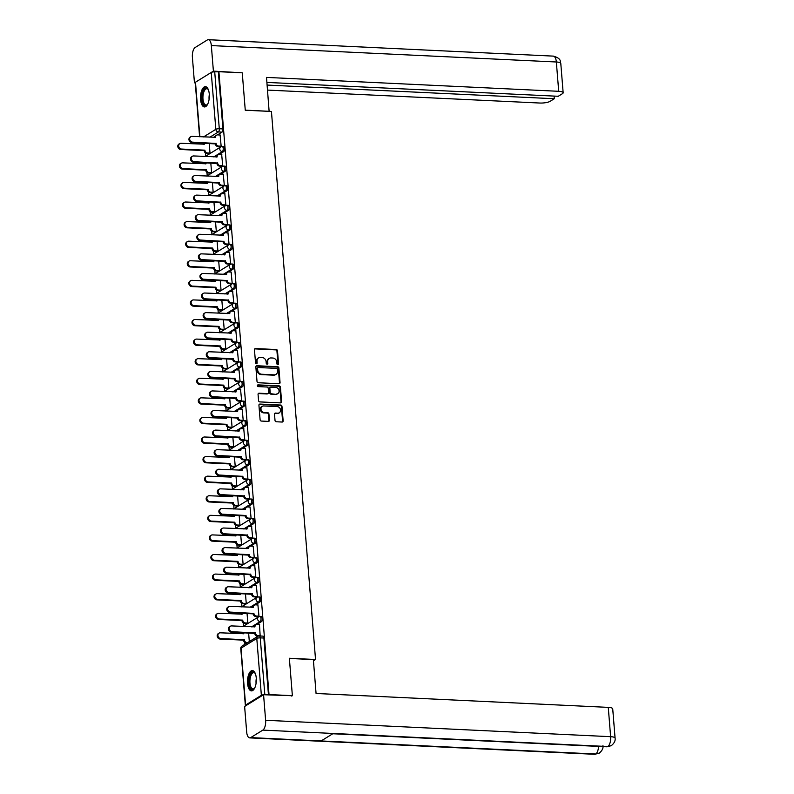 <?xml version="1.0" encoding="UTF-8"?>
<svg xmlns="http://www.w3.org/2000/svg" width="794" height="794" viewBox="0 0 794 794"><rect width="100%" height="100%" fill="white"/><g stroke="black" fill="none" stroke-linecap="round" stroke-linejoin="round"><path stroke-width="1.19" d="M277.821 364.734A0.893 0.774 58.2 0 0 278.555 363.91L277.503 350.819A1.28 1.102 58.2 0 0 276.252 349.539L255.519 348.546A1.28 1.102 58.2 0 0 254.467 349.727L255.519 362.818A0.893 0.774 58.2 0 0 257.137 362.898L256.998 361.201A4.089 3.533 58.2 0 1 258.526 357.896A4.089 3.533 58.2 0 1 260.363 357.429L262.089 357.518A4.089 3.533 58.2 0 1 266.099 361.637L266.238 363.324A0.893 0.774 58.2 0 0 267.846 363.404L267.707 361.707A4.089 3.533 58.2 0 1 269.245 358.402A4.089 3.533 58.2 0 1 271.082 357.945L272.808 358.025A4.089 3.533 58.2 0 1 276.808 362.143L276.947 363.841A0.893 0.774 58.2 0 0 277.821 364.734M277.9 364.734A0.893 0.774 58.2 0 0 277.999 364.257L276.947 351.166A1.28 1.102 58.2 0 0 275.697 349.876L254.963 348.894A1.28 1.102 58.2 0 0 254.695 348.913M256.472 363.721A0.893 0.774 58.2 0 0 256.581 363.235L256.998 361.201M267.191 364.228A0.893 0.774 58.2 0 0 267.29 363.751L267.707 361.707M209.279 94.109A10.163 4.397 -87.3 0 0 205.418 86.645A10.163 4.397 -87.3 0 0 200.584 99.488A10.163 4.397 -87.3 0 0 204.445 106.952A10.163 4.397 -87.3 0 0 209.279 94.109M256.264 678.046A10.163 4.397 -87.3 0 0 252.393 670.583A10.163 4.397 -87.3 0 0 247.569 683.426A10.163 4.397 -87.3 0 0 251.43 690.889A10.163 4.397 -87.3 0 0 256.264 678.046M275.022 420.483A1.28 1.102 58.2 0 0 276.272 421.763L282.088 422.041A1.28 1.102 58.2 0 0 283.14 420.87L281.969 406.329A1.28 1.102 58.2 0 0 280.719 405.039L259.985 404.057A1.28 1.102 58.2 0 0 258.933 405.228L260.104 419.768A1.28 1.102 58.2 0 0 261.355 421.058L268.382 421.396A1.28 1.102 58.2 0 0 269.434 420.215L268.938 413.992A1.28 1.102 58.2 0 0 267.687 412.701L264.194 412.543A3.424 2.958 58.2 0 1 263.668 405.952L277.314 406.597A3.424 2.958 58.2 0 1 277.85 413.188L275.578 413.079A1.28 1.102 58.2 0 0 274.516 414.26L275.022 420.483M218.906 71.708L242.259 72.82L245.267 110.227L271.439 111.468L315.536 659.506L289.363 658.266L292.371 695.673L269.017 694.561L218.906 71.708L214.717 71.877L219.293 128.747A2.61 1.131 92.7 0 1 218.38 131.943L209.864 137.213M279.002 383.73A1.28 1.102 58.2 0 0 280.054 382.549L278.893 368.009A1.28 1.102 58.2 0 0 277.642 366.719L256.909 365.736A1.28 1.102 58.2 0 0 255.847 366.917L257.018 381.457A1.28 1.102 58.2 0 0 258.268 382.738L279.002 383.73M280.431 387.164L281.602 401.704A1.28 1.102 58.2 0 1 280.55 402.886L259.817 401.903A1.28 1.102 58.2 0 1 258.566 400.613L258.06 394.39A1.28 1.102 58.2 0 1 259.112 393.209L267.518 393.616A1.28 1.102 58.2 0 0 268.58 392.435L268.243 388.306A1.28 1.102 58.2 0 0 266.992 387.025L258.239 386.609A0.893 0.774 58.2 0 1 258.1 384.882L279.18 385.884A1.28 1.102 58.2 0 1 280.431 387.164L279.875 387.512L281.046 402.052L281.602 401.704M205.378 152.895L205.646 156.249M206.946 172.477L207.224 175.831M208.524 192.059L208.792 195.413M210.102 211.641L210.37 214.995M211.68 231.223L211.948 234.577M213.249 250.805L213.526 254.159M214.827 270.387L215.095 273.741M216.405 289.969L216.673 293.323M217.983 309.551L218.251 312.905M219.551 329.133L219.819 332.488M221.129 348.715L221.397 352.07M222.707 368.297L222.975 371.652M224.285 387.879L224.553 391.234M225.853 407.461L226.121 410.806M227.431 427.043L227.699 430.388M229.009 446.625L229.277 449.97M230.588 466.207L230.856 469.552M232.156 485.789L232.424 489.134M233.734 505.371L234.002 508.716M235.312 524.953L235.58 528.298M236.88 544.535L237.158 547.88M238.458 564.117L238.726 567.462M240.036 583.699L240.304 587.044M241.614 603.281L241.882 606.626M243.182 622.863L243.46 626.208M244.76 642.445L244.909 644.301M263.509 694.77A2.61 0.665 175.4 0 0 261.365 695.306L245.594 705.072A2.61 0.665 175.4 0 0 245.346 705.39A2.61 0.665 175.4 0 0 245.803 705.727M292.371 695.673L291.726 696.07M269.017 694.561L264.829 694.73A2.61 0.665 175.4 0 0 263.816 694.74M218.35 72.055L222.925 128.916A2.61 1.131 92.7 0 1 222.012 132.112L217.516 134.901M215.154 136.36L213.497 137.392M199.592 136.727L195.235 82.546A2.61 0.665 -4.6 0 1 195.483 82.219L211.254 72.462A2.61 0.665 -4.6 0 1 214.717 71.877M209.169 153.54L210.013 153.123L209.229 143.416M220.315 146.632L221.159 146.215L220.097 135.01M221.893 166.214L222.737 165.797L221.675 154.592M210.747 173.122L211.591 172.705L210.807 162.998M223.461 185.796L224.315 185.379L223.253 174.174M212.326 192.704L213.169 192.287L212.385 182.58M225.039 205.378L225.883 204.961L224.831 193.756M213.894 212.286L214.737 211.869L213.963 202.162M226.618 224.96L227.461 224.543L226.399 213.338M215.472 231.868L216.315 231.451L215.531 221.744M228.196 244.542L229.039 244.125L227.977 232.92M217.05 251.45L217.893 251.023L217.109 241.326M229.764 264.124L230.607 263.707L229.555 252.502M218.628 271.032L219.472 270.605L218.687 260.908M231.342 283.706L232.185 283.289L231.133 272.084M220.196 290.604L221.04 290.187L220.266 280.49M232.92 303.288L233.764 302.871L232.702 291.666M221.774 310.186L222.618 309.769L221.834 300.072M234.498 322.87L235.342 322.453L234.28 311.248M223.352 329.768L224.196 329.351L223.412 319.654M236.066 342.452L236.91 342.035L235.858 330.83M224.92 349.35L225.774 348.933L224.99 339.237M237.644 362.034L238.488 361.617L237.436 350.412M226.498 368.932L227.342 368.515L226.568 358.819M239.222 381.616L240.066 381.199L239.004 369.994M228.077 388.514L228.92 388.097L228.136 378.401M240.8 401.198L241.644 400.781L240.582 389.576M229.655 408.096L230.498 407.679L229.714 397.983M242.369 420.78L243.212 420.363L242.16 409.158M231.223 427.678L232.066 427.261L231.292 417.565M243.947 440.362L244.79 439.945L243.738 428.74M232.801 447.26L233.644 446.843L232.87 437.147M245.525 459.944L246.368 459.528L245.306 448.322M234.379 466.842L235.223 466.425L234.438 456.729M247.103 479.526L247.946 479.11L246.884 467.904M235.957 486.424L236.801 486.007L236.017 476.311M248.671 499.108L249.515 498.692L248.462 487.486M237.525 506.006L238.369 505.589L237.595 495.893M250.249 518.69L251.093 518.274L250.031 507.068M239.103 525.588L239.947 525.171L239.173 515.475M251.827 538.272L252.671 537.856L251.609 526.65M240.681 545.17L241.525 544.753L240.741 535.057M253.405 557.854L254.249 557.438L253.187 546.232M242.259 564.752L243.103 564.336L242.319 554.639M254.973 577.437L255.817 577.02L254.765 565.814M243.827 584.334L244.671 583.918L243.897 574.221M256.551 597.019L257.395 596.602L256.333 585.396M245.406 603.916L246.249 603.5L245.475 593.803M258.129 616.601L258.973 616.184L257.911 604.978M246.984 623.498L247.827 623.082L247.043 613.385M260.164 635.994L259.489 624.56M259.707 616.581A2.61 1.131 92.7 0 1 260.035 616.481L261.325 616.551A2.61 1.131 -87.3 0 1 262.328 618.824A2.61 1.131 -87.3 0 1 261.405 621.662L256.899 624.441M254.546 625.91L252.889 626.932M258.129 596.999A2.61 1.131 92.7 0 1 258.457 596.899L259.747 596.969A2.61 1.131 -87.3 0 1 260.76 599.242A2.61 1.131 -87.3 0 1 259.827 602.08L255.331 604.859M252.968 606.328L251.311 607.35M256.551 577.417A2.61 1.131 92.7 0 1 256.879 577.317L258.169 577.387A2.61 1.131 -87.3 0 1 259.181 579.66A2.61 1.131 -87.3 0 1 258.248 582.498L253.752 585.277M251.39 586.746L249.733 587.768M254.983 557.835A2.61 1.131 92.7 0 1 255.301 557.735L256.601 557.805A2.61 1.131 -87.3 0 1 257.603 560.078A2.61 1.131 -87.3 0 1 256.67 562.916L252.174 565.695M249.812 567.164L248.165 568.186M253.405 538.253A2.61 1.131 92.7 0 1 253.733 538.153L255.023 538.223A2.61 1.131 -87.3 0 1 256.025 540.496A2.61 1.131 -87.3 0 1 255.102 543.334L250.596 546.123M248.244 547.582L246.587 548.604M251.827 518.671A2.61 1.131 92.7 0 1 252.155 518.571L253.445 518.641A2.61 1.131 -87.3 0 1 254.457 520.924A2.61 1.131 -87.3 0 1 253.524 523.752L249.028 526.541M246.666 528L245.009 529.022M250.249 499.089A2.61 1.131 92.7 0 1 250.576 498.989L251.867 499.059A2.61 1.131 -87.3 0 1 252.879 501.342A2.61 1.131 -87.3 0 1 251.946 504.17L247.45 506.959M245.088 508.418L243.43 509.44M248.681 479.507A2.61 1.131 92.7 0 1 249.008 479.417L250.299 479.477A2.61 1.131 -87.3 0 1 251.301 481.76A2.61 1.131 -87.3 0 1 250.368 484.588L245.872 487.377M243.51 488.836L241.862 489.858M247.103 459.925A2.61 1.131 92.7 0 1 247.43 459.835L248.721 459.895A2.61 1.131 -87.3 0 1 249.723 462.177A2.61 1.131 -87.3 0 1 248.8 465.006L244.294 467.795M241.942 469.254L240.284 470.276M245.525 440.342A2.61 1.131 92.7 0 1 245.852 440.253L247.142 440.313A2.61 1.131 -87.3 0 1 248.155 442.595A2.61 1.131 -87.3 0 1 247.222 445.424L242.726 448.213M240.364 449.672L238.706 450.694M243.947 420.76A2.61 1.131 92.7 0 1 244.274 420.671L245.564 420.731A2.61 1.131 -87.3 0 1 246.577 423.013A2.61 1.131 -87.3 0 1 245.644 425.842L241.148 428.631M238.786 430.09L237.128 431.112M242.378 401.178A2.61 1.131 92.7 0 1 242.706 401.089L243.996 401.149A2.61 1.131 -87.3 0 1 244.999 403.431A2.61 1.131 -87.3 0 1 244.066 406.26L239.57 409.049M237.208 410.508L235.56 411.53M240.8 381.596A2.61 1.131 92.7 0 1 241.128 381.507L242.418 381.567A2.61 1.131 -87.3 0 1 243.421 383.849A2.61 1.131 -87.3 0 1 242.498 386.678L237.992 389.467M235.639 390.926L233.982 391.948M239.222 362.014A2.61 1.131 92.7 0 1 239.55 361.925L240.84 361.985A2.61 1.131 -87.3 0 1 241.852 364.267A2.61 1.131 -87.3 0 1 240.919 367.096L236.423 369.885M234.061 371.344L232.404 372.366M237.654 342.432A2.61 1.131 92.7 0 1 237.972 342.343L239.262 342.403A2.61 1.131 -87.3 0 1 240.274 344.685A2.61 1.131 -87.3 0 1 239.341 347.514L234.845 350.303M232.483 351.762L230.826 352.784M236.076 322.85A2.61 1.131 92.7 0 1 236.404 322.761L237.694 322.821A2.61 1.131 -87.3 0 1 238.696 325.103A2.61 1.131 -87.3 0 1 237.773 327.932L233.267 330.721M230.905 332.18L229.258 333.202M234.498 303.268A2.61 1.131 92.7 0 1 234.826 303.179L236.116 303.239A2.61 1.131 -87.3 0 1 237.118 305.521A2.61 1.131 -87.3 0 1 236.195 308.35L231.699 311.139M229.337 312.598L227.68 313.62M232.92 283.686A2.61 1.131 92.7 0 1 233.247 283.597L234.538 283.657A2.61 1.131 -87.3 0 1 235.55 285.939A2.61 1.131 -87.3 0 1 234.617 288.768L230.121 291.557M227.759 293.016L226.101 294.038M231.352 264.104A2.61 1.131 92.7 0 1 231.669 264.015L232.96 264.074A2.61 1.131 -87.3 0 1 233.972 266.357A2.61 1.131 -87.3 0 1 233.039 269.186L228.543 271.975M226.181 273.434L224.523 274.456M229.774 244.522A2.61 1.131 92.7 0 1 230.101 244.433L231.391 244.492A2.61 1.131 -87.3 0 1 232.394 246.775A2.61 1.131 -87.3 0 1 231.471 249.604L226.965 252.393M224.603 253.852L222.955 254.874M228.196 224.94A2.61 1.131 92.7 0 1 228.523 224.851L229.813 224.91A2.61 1.131 -87.3 0 1 230.826 227.193A2.61 1.131 -87.3 0 1 229.893 230.022L225.397 232.811M223.035 234.27L221.377 235.292M226.618 205.358A2.61 1.131 92.7 0 1 226.945 205.269L228.235 205.328A2.61 1.131 -87.3 0 1 229.248 207.611A2.61 1.131 -87.3 0 1 228.315 210.44L223.819 213.229M221.457 214.688L219.799 215.72M225.049 185.776A2.61 1.131 92.7 0 1 225.367 185.687L226.657 185.746A2.61 1.131 -87.3 0 1 227.67 188.029A2.61 1.131 -87.3 0 1 226.737 190.858L222.241 193.647M219.878 195.106L218.221 196.138M223.471 166.194A2.61 1.131 92.7 0 1 223.799 166.105L225.089 166.164A2.61 1.131 -87.3 0 1 226.092 168.447A2.61 1.131 -87.3 0 1 225.168 171.276L220.663 174.065M218.3 175.524L216.653 176.556M221.893 146.612A2.61 1.131 92.7 0 1 222.221 146.523L223.511 146.582A2.61 1.131 -87.3 0 1 224.523 148.865A2.61 1.131 -87.3 0 1 223.59 151.694L219.094 154.483M216.732 155.942L215.075 156.974M315.536 659.506L313.441 660.797M268.461 694.899L263.886 638.039A2.61 1.131 -87.3 0 0 262.903 636.123L259.261 635.954A2.61 1.131 92.7 0 1 260.253 637.87L264.829 694.73M249.316 641.572L248.621 632.967M268.968 358.59A4.089 3.533 58.2 0 0 268.68 358.749A4.089 3.533 58.2 0 0 267.151 362.054M258.258 358.084A4.089 3.533 58.2 0 0 257.971 358.243A4.089 3.533 58.2 0 0 256.442 361.548M279.27 383.701A1.28 1.102 58.2 0 0 279.498 382.897L278.327 368.356A1.28 1.102 58.2 0 0 277.076 367.066L256.343 366.084A1.28 1.102 58.2 0 0 256.085 366.103M277.384 369.289A0.893 0.774 58.2 0 0 276.511 368.386L258.308 367.523A0.893 0.774 58.2 0 0 257.574 368.347L257.713 370.133A4.089 3.533 58.2 0 0 261.722 374.252L274.158 374.847A4.089 3.533 58.2 0 0 275.994 374.381A4.089 3.533 58.2 0 0 277.533 371.076L277.384 369.289M257.673 367.87A0.893 0.774 58.2 0 0 257.018 368.694L257.574 368.347M275.707 374.54A4.089 3.533 58.2 0 1 275.439 374.728A4.089 3.533 58.2 0 1 273.602 375.185L261.166 374.599A4.089 3.533 58.2 0 1 257.157 370.48L257.018 368.694M280.808 402.866A1.28 1.102 58.2 0 0 281.046 402.052M267.786 393.596A1.28 1.102 58.2 0 1 266.963 393.953L258.556 393.556A1.28 1.102 58.2 0 0 258.288 393.576M279.875 387.512A1.28 1.102 58.2 0 0 278.625 386.231L257.544 385.229A0.893 0.774 58.2 0 0 257.464 385.229M276.252 394.032A3.424 2.958 58.2 0 0 275.717 387.432L270.913 387.204A1.28 1.102 58.2 0 0 269.861 388.385L270.188 392.514A1.28 1.102 58.2 0 0 271.439 393.794L275.687 394.37A3.424 2.958 58.2 0 0 277.493 393.794M270.089 387.571A1.28 1.102 58.2 0 0 269.295 388.732L269.861 388.385M275.687 394.37L270.883 394.142A1.28 1.102 58.2 0 1 269.632 392.861L269.295 388.732M279.091 412.959A3.424 2.958 58.2 0 1 277.295 413.535L275.012 413.426A1.28 1.102 58.2 0 0 274.754 413.446M261.861 406.528A3.424 2.958 58.2 0 0 263.638 412.89L264.194 412.543M268.65 421.376A1.28 1.102 58.2 0 0 268.878 420.562L268.372 414.339A1.28 1.102 58.2 0 0 267.121 413.049L263.638 412.89M282.356 422.021A1.28 1.102 58.2 0 0 282.585 421.217L281.413 406.677A1.28 1.102 58.2 0 0 280.163 405.387L259.43 404.404A1.28 1.102 58.2 0 0 259.162 404.424M209.328 153.54L206.768 153.421A2.61 2.253 -121.8 0 1 204.217 150.8L204.941 150.354A2.61 2.253 58.2 0 0 207.492 152.974L210.013 153.093M204.564 143.198A2.61 2.253 58.2 0 0 204.445 144.2L180.992 143.277A2.997 2.59 58.2 0 0 181.459 149.044L204.921 150.165M204.197 150.612L180.734 149.5A2.997 2.59 -121.8 0 1 178.918 144.061L179.643 143.615M203.711 144.349A2.61 2.253 -121.8 0 1 204.068 143.178M220.256 135.02L217.735 134.901A2.61 2.253 58.2 0 0 215.591 137.302L192.138 136.37A2.997 2.59 58.2 0 0 192.605 142.146L216.087 143.446A2.61 2.253 58.2 0 0 218.638 146.076L217.913 146.523A2.61 2.253 -121.8 0 1 215.363 143.903L191.88 142.592A2.997 2.59 -121.8 0 1 190.064 137.163L190.788 136.707M220.474 146.642L217.913 146.523M214.856 137.451A2.61 2.253 -121.8 0 1 215.839 135.645L216.564 135.198M221.159 146.195L218.638 146.076M216.067 143.257L215.343 143.714M210.906 173.122L208.336 173.003A2.61 2.253 -121.8 0 1 205.795 170.382L206.519 169.936A2.61 2.253 58.2 0 0 209.06 172.556L211.591 172.675M206.142 162.78A2.61 2.253 58.2 0 0 206.023 163.782L182.57 162.859A2.997 2.59 58.2 0 0 183.027 168.626L206.5 169.747M205.775 170.194L182.302 169.072A2.997 2.59 -121.8 0 1 180.496 163.643L181.221 163.197M205.289 163.931A2.61 2.253 -121.8 0 1 205.636 162.76M212.474 192.704L209.914 192.585A2.61 2.253 -121.8 0 1 207.363 189.965L208.088 189.518A2.61 2.253 58.2 0 0 210.638 192.138L213.159 192.257M207.71 182.362A2.61 2.253 58.2 0 0 207.591 183.364L184.139 182.431A2.997 2.59 58.2 0 0 184.605 188.208L208.078 189.329M207.353 189.776L183.88 188.654A2.997 2.59 -121.8 0 1 182.074 183.225L182.799 182.779M206.867 183.513A2.61 2.253 -121.8 0 1 207.214 182.342M269.126 111.359L266.506 77.405L558.708 91.3L556.346 61.992L211.343 45.586L213.397 71.123L242.17 72.82M245.267 110.158L269.235 111.299M267.528 90.089L539.761 103.031A7.821 2.005 175.4 0 0 550.143 101.304L554.291 98.734L267.121 85.067M211.343 45.586A8.009 3.464 -87.3 0 0 208.296 39.7A8.009 3.464 -87.3 0 0 207.294 39.988L195.205 47.471A8.009 3.464 -87.3 0 0 192.396 57.317L194.451 82.854L213.397 71.123M266.913 82.417L558.251 96.282L562.4 93.712A7.821 2.005 175.4 0 0 563.154 92.749A7.821 2.005 175.4 0 0 558.708 91.3M554.083 96.084L554.291 98.734M194.451 82.854L195.255 82.894M289.383 658.444L313.352 659.586L316.072 693.48L608.273 707.375A7.821 2.005 -4.6 0 1 612.72 708.824L615.082 738.132A7.821 2.005 -4.6 0 0 610.626 736.683L608.273 707.375M250.725 737.606L321.133 740.951L333.232 733.467L262.824 730.113L250.725 737.606A8.009 3.464 -87.3 0 1 249.723 737.884A8.009 3.464 -87.3 0 1 246.676 732.008L244.621 706.462L263.568 694.73L292.291 695.723M262.824 730.113A8.009 3.464 -87.3 0 0 265.623 720.277L263.568 694.73M332.755 733.755L606.854 746.797A8.009 3.464 -87.3 0 0 607.827 746.529L611.33 745.645C614.278 743.214 615.529 740.713 615.082 738.132M249.723 737.884L594.726 754.3A8.009 3.464 -87.3 0 0 595.728 754.012L599.301 753.089C602.18 750.667 603.4 748.176 602.964 745.635M207.631 104.252A8.794 3.801 92.7 0 1 207.323 104.639A8.794 3.801 92.7 0 1 206.549 105.314A8.794 3.801 92.7 0 1 202.113 99.171A8.794 3.801 92.7 0 1 205.189 88.372A8.794 3.801 92.7 0 1 208.058 89.216A8.794 3.801 92.7 0 1 208.326 89.633M208.276 89.543A8.148 3.523 -87.3 0 0 206.847 88.739A8.148 3.523 -87.3 0 0 205.825 89.027A8.148 3.523 -87.3 0 0 202.917 97.87A8.148 3.523 -87.3 0 0 206.073 105.007A8.148 3.523 -87.3 0 0 207.085 104.719A8.148 3.523 -87.3 0 0 207.571 104.342M206.013 86.764A10.094 4.367 -87.3 0 0 205.09 87.112A10.094 4.367 -87.3 0 0 201.478 97.702A10.094 4.367 -87.3 0 0 205.05 106.882M254.616 688.19A8.794 3.801 92.7 0 1 254.308 688.577A8.794 3.801 92.7 0 1 253.534 689.252A8.794 3.801 92.7 0 1 249.088 683.108A8.794 3.801 92.7 0 1 252.174 672.31A8.794 3.801 92.7 0 1 255.043 673.153A8.794 3.801 92.7 0 1 255.311 673.57M255.251 673.481A8.148 3.523 -87.3 0 0 253.832 672.677A8.148 3.523 -87.3 0 0 252.81 672.965A8.148 3.523 -87.3 0 0 249.902 681.808A8.148 3.523 -87.3 0 0 253.058 688.944A8.148 3.523 -87.3 0 0 254.07 688.656A8.148 3.523 -87.3 0 0 254.546 688.279M252.998 670.712A10.094 4.367 -87.3 0 0 252.075 671.049A10.094 4.367 -87.3 0 0 248.462 681.639A10.094 4.367 -87.3 0 0 252.035 690.82M221.834 154.602L219.313 154.483A2.61 2.253 58.2 0 0 217.169 156.884L193.706 155.952A2.997 2.59 58.2 0 0 194.173 161.728L217.665 163.028A2.61 2.253 58.2 0 0 220.206 165.658L219.481 166.105A2.61 2.253 -121.8 0 1 216.941 163.485L193.448 162.175A2.997 2.59 -121.8 0 1 191.642 156.746L192.366 156.289M222.052 166.224L219.481 166.105M216.434 157.033A2.61 2.253 -121.8 0 1 217.417 155.227L218.142 154.78M222.737 165.777L220.206 165.658M217.645 162.839L216.921 163.296M223.412 174.184L220.891 174.065A2.61 2.253 58.2 0 0 218.737 176.467L195.284 175.534A2.997 2.59 58.2 0 0 195.751 181.31L219.233 182.61A2.61 2.253 58.2 0 0 221.784 185.24L221.06 185.687A2.61 2.253 -121.8 0 1 218.509 183.067L195.026 181.757A2.997 2.59 -121.8 0 1 193.22 176.328L193.944 175.871M223.62 185.806L221.06 185.687M218.013 176.615A2.61 2.253 -121.8 0 1 218.995 174.809L219.72 174.362M224.305 185.359L221.784 185.24M219.223 182.422L218.499 182.878M214.052 212.286L211.492 212.167A2.61 2.253 -121.8 0 1 208.941 209.547L209.666 209.1A2.61 2.253 58.2 0 0 212.216 211.72L214.737 211.839M209.288 201.944A2.61 2.253 58.2 0 0 209.169 202.946L185.717 202.013A2.997 2.59 58.2 0 0 186.183 207.79L209.656 208.911M208.931 209.358L185.459 208.236A2.997 2.59 -121.8 0 1 183.642 202.807L184.367 202.361M208.435 203.095A2.61 2.253 -121.8 0 1 208.792 201.924M215.631 231.868L213.07 231.749A2.61 2.253 -121.8 0 1 210.519 229.129L211.244 228.682A2.61 2.253 58.2 0 0 213.794 231.302L216.315 231.421M210.867 221.526A2.61 2.253 58.2 0 0 210.747 222.528L187.295 221.595A2.997 2.59 58.2 0 0 187.761 227.372L211.224 228.493M210.499 228.94L187.037 227.818A2.997 2.59 -121.8 0 1 185.22 222.389L185.945 221.943M210.013 222.677A2.61 2.253 -121.8 0 1 210.36 221.496M217.209 251.45L214.638 251.331A2.61 2.253 -121.8 0 1 212.097 248.711L212.822 248.264A2.61 2.253 58.2 0 0 215.363 250.884L217.893 251.003M212.445 241.108A2.61 2.253 58.2 0 0 212.326 242.11L188.873 241.178A2.997 2.59 58.2 0 0 189.329 246.954L212.802 248.075M212.077 248.522L188.605 247.4A2.997 2.59 -121.8 0 1 186.798 241.972L187.523 241.525M211.591 242.259A2.61 2.253 -121.8 0 1 211.938 241.078M224.98 193.766L222.459 193.647A2.61 2.253 58.2 0 0 220.315 196.049L196.862 195.116A2.997 2.59 58.2 0 0 197.329 200.892L220.811 202.192A2.61 2.253 58.2 0 0 223.362 204.822L222.638 205.269A2.61 2.253 -121.8 0 1 220.087 202.649L196.604 201.339A2.997 2.59 -121.8 0 1 194.788 195.9L195.513 195.453M225.198 205.388L222.638 205.269M219.581 196.197A2.61 2.253 -121.8 0 1 220.563 194.391L221.288 193.944M225.883 204.941L223.362 204.822M220.792 202.004L220.067 202.46M226.558 213.348L224.037 213.229A2.61 2.253 58.2 0 0 221.893 215.631L198.44 214.698A2.997 2.59 58.2 0 0 198.907 220.474L222.389 221.774A2.61 2.253 58.2 0 0 224.94 224.404L224.216 224.851A2.61 2.253 -121.8 0 1 221.665 222.231L198.182 220.921A2.997 2.59 -121.8 0 1 196.366 215.482L197.091 215.035M226.776 224.97L224.216 224.851M221.159 215.779A2.61 2.253 -121.8 0 1 222.141 213.973L222.866 213.526M227.461 224.523L224.94 224.404M222.37 221.586L221.645 222.042M228.136 232.93L225.615 232.811A2.61 2.253 58.2 0 0 223.471 235.213L200.009 234.28A2.997 2.59 58.2 0 0 200.475 240.056L223.958 241.356A2.61 2.253 58.2 0 0 226.508 243.986L225.784 244.433A2.61 2.253 -121.8 0 1 223.243 241.813L199.751 240.503A2.997 2.59 -121.8 0 1 197.944 235.064L198.669 234.617M228.354 244.552L225.784 244.433M222.737 235.361A2.61 2.253 -121.8 0 1 223.719 233.555L224.444 233.108M229.039 244.105L226.508 243.986M223.948 241.168L223.223 241.624M218.777 271.032L216.216 270.913A2.61 2.253 -121.8 0 1 213.665 268.293L214.39 267.846A2.61 2.253 58.2 0 0 216.941 270.466L219.462 270.585M214.013 260.69A2.61 2.253 58.2 0 0 213.894 261.692L190.441 260.76A2.997 2.59 58.2 0 0 190.907 266.536L214.38 267.657M213.655 268.104L190.183 266.983A2.997 2.59 -121.8 0 1 188.377 261.554L189.101 261.107M213.169 261.841A2.61 2.253 -121.8 0 1 213.517 260.66M229.714 252.512L227.183 252.393A2.61 2.253 58.2 0 0 225.039 254.795L201.587 253.862A2.997 2.59 58.2 0 0 202.053 259.638L225.536 260.938A2.61 2.253 58.2 0 0 228.086 263.558L227.362 264.015A2.61 2.253 -121.8 0 1 224.811 261.385L201.329 260.085A2.997 2.59 -121.8 0 1 199.522 254.646L200.247 254.199M229.923 264.134L227.362 264.015M224.315 254.943A2.61 2.253 -121.8 0 1 225.298 253.137L226.022 252.691M230.607 263.687L228.086 263.558M225.526 260.75L224.801 261.206M220.355 290.614L217.794 290.495A2.61 2.253 -121.8 0 1 215.243 287.875L215.968 287.428A2.61 2.253 58.2 0 0 218.519 290.048L221.04 290.167M215.591 280.272A2.61 2.253 58.2 0 0 215.472 281.274L192.019 280.342A2.997 2.59 58.2 0 0 192.485 286.118L215.958 287.239M215.234 287.686L191.761 286.565A2.997 2.59 -121.8 0 1 189.945 281.136L190.669 280.679M214.737 281.423A2.61 2.253 -121.8 0 1 215.095 280.242M231.282 272.094L228.761 271.975A2.61 2.253 58.2 0 0 226.618 274.377L203.165 273.444A2.997 2.59 58.2 0 0 203.631 279.22L227.114 280.52A2.61 2.253 58.2 0 0 229.665 283.14L228.94 283.597A2.61 2.253 -121.8 0 1 226.389 280.967L202.907 279.667A2.997 2.59 -121.8 0 1 201.09 274.228L201.815 273.781M231.501 283.716L228.94 283.597M225.883 274.526A2.61 2.253 -121.8 0 1 226.866 272.719L227.59 272.273M232.185 283.269L229.665 283.14M227.094 280.332L226.369 280.778M221.933 310.196L219.372 310.077A2.61 2.253 -121.8 0 1 216.822 307.457L217.546 307.01A2.61 2.253 58.2 0 0 220.097 309.63L222.618 309.749M217.169 299.854A2.61 2.253 58.2 0 0 217.05 300.857L193.597 299.924A2.997 2.59 58.2 0 0 194.064 305.7L217.526 306.821M216.802 307.268L193.339 306.147A2.997 2.59 -121.8 0 1 191.523 300.718L192.247 300.261M216.315 301.005A2.61 2.253 -121.8 0 1 216.663 299.824M232.86 291.676L230.339 291.557A2.61 2.253 58.2 0 0 228.196 293.959L204.743 293.026A2.997 2.59 58.2 0 0 205.199 298.802L228.692 300.102A2.61 2.253 58.2 0 0 231.243 302.722L230.518 303.179A2.61 2.253 -121.8 0 1 227.967 300.549L204.475 299.249A2.997 2.59 -121.8 0 1 202.668 293.81L203.393 293.363M233.079 303.298L230.518 303.179M227.461 294.108A2.61 2.253 -121.8 0 1 228.444 292.301L229.168 291.855M233.764 302.851L231.243 302.722M228.672 299.914L227.947 300.36M223.511 329.778L220.94 329.659A2.61 2.253 -121.8 0 1 218.4 327.039L219.124 326.592A2.61 2.253 58.2 0 0 221.665 329.212L224.196 329.331M218.747 319.436A2.61 2.253 58.2 0 0 218.628 320.439L195.165 319.506A2.997 2.59 58.2 0 0 195.632 325.282L219.104 326.403M218.38 326.85L194.907 325.729A2.997 2.59 -121.8 0 1 193.101 320.3L193.825 319.843M217.893 320.587A2.61 2.253 -121.8 0 1 218.241 319.406M234.438 311.258L231.917 311.139A2.61 2.253 58.2 0 0 229.774 313.531L206.311 312.608A2.997 2.59 58.2 0 0 206.777 318.384L230.26 319.684A2.61 2.253 58.2 0 0 232.811 322.304L232.086 322.761A2.61 2.253 -121.8 0 1 229.535 320.131L206.053 318.831A2.997 2.59 -121.8 0 1 204.247 313.392L204.971 312.945M234.657 322.88L232.086 322.761M229.039 313.69A2.61 2.253 -121.8 0 1 230.022 311.883L230.746 311.427M235.332 322.424L232.811 322.304M230.25 319.496L229.526 319.942M225.079 349.36L222.518 349.241A2.61 2.253 -121.8 0 1 219.968 346.621L220.692 346.164A2.61 2.253 58.2 0 0 223.243 348.794L225.764 348.913M220.315 339.018A2.61 2.253 58.2 0 0 220.196 340.021L196.743 339.088A2.997 2.59 58.2 0 0 197.21 344.864L220.682 345.986M219.958 346.432L196.485 345.311A2.997 2.59 -121.8 0 1 194.679 339.882L195.403 339.425M219.472 340.169A2.61 2.253 -121.8 0 1 219.819 338.988M236.017 330.84L233.486 330.721A2.61 2.253 58.2 0 0 231.342 333.113L207.889 332.19A2.997 2.59 58.2 0 0 208.356 337.966L231.838 339.266A2.61 2.253 58.2 0 0 234.389 341.886L233.664 342.343A2.61 2.253 -121.8 0 1 231.114 339.713L207.631 338.413A2.997 2.59 -121.8 0 1 205.825 332.974L206.549 332.527M236.225 342.462L233.664 342.343M230.617 333.272A2.61 2.253 -121.8 0 1 231.6 331.465L232.324 331.009M236.91 342.006L234.389 341.886M231.828 339.078L231.104 339.524M226.657 368.942L224.097 368.823A2.61 2.253 -121.8 0 1 221.546 366.203L222.27 365.746A2.61 2.253 58.2 0 0 224.821 368.376L227.342 368.495M221.893 358.6A2.61 2.253 58.2 0 0 221.774 359.603L198.321 358.67A2.997 2.59 58.2 0 0 198.788 364.446L222.251 365.558M221.526 366.014L198.063 364.893A2.997 2.59 -121.8 0 1 196.247 359.464L196.972 359.007M221.04 359.751A2.61 2.253 -121.8 0 1 221.397 358.57M237.585 350.422L235.064 350.303A2.61 2.253 58.2 0 0 232.92 352.695L209.467 351.772A2.997 2.59 58.2 0 0 209.934 357.548L233.416 358.848A2.61 2.253 58.2 0 0 235.967 361.469L235.242 361.925A2.61 2.253 -121.8 0 1 232.692 359.295L209.209 357.995A2.997 2.59 -121.8 0 1 207.393 352.556L208.117 352.109M237.803 362.044L235.242 361.925M232.185 352.854A2.61 2.253 -121.8 0 1 233.168 351.047L233.893 350.591M238.488 361.588L235.967 361.469M233.396 358.66L232.672 359.106M228.235 388.524L225.675 388.405A2.61 2.253 -121.8 0 1 223.124 385.785L223.848 385.328A2.61 2.253 58.2 0 0 226.399 387.958L228.92 388.077M223.471 378.182A2.61 2.253 58.2 0 0 223.352 379.185L199.899 378.252A2.997 2.59 58.2 0 0 200.366 384.028L223.829 385.14M223.104 385.596L199.641 384.475A2.997 2.59 -121.8 0 1 197.825 379.046L198.55 378.589M222.618 379.334A2.61 2.253 -121.8 0 1 222.965 378.152M239.163 370.004L236.642 369.885A2.61 2.253 58.2 0 0 234.498 372.277L211.045 371.354A2.997 2.59 58.2 0 0 211.502 377.13L234.994 378.43A2.61 2.253 58.2 0 0 237.545 381.051L236.82 381.507A2.61 2.253 -121.8 0 1 234.27 378.877L210.777 377.577A2.997 2.59 -121.8 0 1 208.971 372.138L209.695 371.691M239.381 381.626L236.82 381.507M233.764 372.436A2.61 2.253 -121.8 0 1 234.746 370.629L235.471 370.173M240.066 381.17L237.545 381.051M234.974 378.242L234.25 378.688M229.813 408.106L227.243 407.987A2.61 2.253 -121.8 0 1 224.702 405.367L225.417 404.91A2.61 2.253 58.2 0 0 227.967 407.54L230.498 407.659M225.049 397.764A2.61 2.253 58.2 0 0 224.93 398.767L201.468 397.834A2.997 2.59 58.2 0 0 201.934 403.61L225.407 404.722M224.682 405.178L201.21 404.057A2.997 2.59 -121.8 0 1 199.403 398.628L200.128 398.171M224.196 398.916A2.61 2.253 -121.8 0 1 224.543 397.734M240.741 389.586L238.22 389.467A2.61 2.253 58.2 0 0 236.076 391.859L212.613 390.936A2.997 2.59 58.2 0 0 213.08 396.712L236.562 398.012A2.61 2.253 58.2 0 0 239.113 400.633L238.389 401.079A2.61 2.253 -121.8 0 1 235.838 398.459L212.355 397.159A2.997 2.59 -121.8 0 1 210.549 391.72L211.273 391.273M240.959 401.208L238.389 401.079M235.342 392.018A2.61 2.253 -121.8 0 1 236.324 390.211L237.049 389.755M241.634 400.752L239.113 400.633M236.552 397.824L235.828 398.27M231.382 427.688L228.821 427.569A2.61 2.253 -121.8 0 1 226.27 424.949L226.995 424.492A2.61 2.253 58.2 0 0 229.545 427.122L232.066 427.241M226.618 417.346A2.61 2.253 58.2 0 0 226.498 418.349L203.046 417.416A2.997 2.59 58.2 0 0 203.512 423.192L226.985 424.304M226.26 424.76L202.788 423.639A2.997 2.59 -121.8 0 1 200.981 418.2L201.706 417.753M225.774 418.498A2.61 2.253 -121.8 0 1 226.121 417.316M242.319 409.168L239.788 409.049A2.61 2.253 58.2 0 0 237.644 411.441L214.191 410.518A2.997 2.59 58.2 0 0 214.658 416.294L238.14 417.594A2.61 2.253 58.2 0 0 240.691 420.215L239.967 420.661A2.61 2.253 -121.8 0 1 237.416 418.041L213.933 416.741A2.997 2.59 -121.8 0 1 212.127 411.302L212.852 410.855M242.527 420.79L239.967 420.661M236.92 411.6A2.61 2.253 -121.8 0 1 237.902 409.793L238.627 409.337M243.212 420.334L240.691 420.215M238.131 417.406L237.406 417.852M232.96 447.27L230.399 447.151A2.61 2.253 -121.8 0 1 227.848 444.531L228.573 444.074A2.61 2.253 58.2 0 0 231.123 446.704L233.644 446.824M228.196 436.928A2.61 2.253 58.2 0 0 228.077 437.931L204.624 436.998A2.997 2.59 58.2 0 0 205.09 442.774L228.553 443.886M227.828 444.342L204.366 443.221A2.997 2.59 -121.8 0 1 202.549 437.782L203.274 437.335M227.342 438.08A2.61 2.253 -121.8 0 1 227.699 436.899M243.887 428.75L241.366 428.631A2.61 2.253 58.2 0 0 239.222 431.023L215.77 430.1A2.997 2.59 58.2 0 0 216.236 435.876L239.719 437.176A2.61 2.253 58.2 0 0 242.269 439.797L241.545 440.243A2.61 2.253 -121.8 0 1 238.994 437.623L215.511 436.323A2.997 2.59 -121.8 0 1 213.695 430.884L214.42 430.437M244.105 440.372L241.545 440.243M238.488 431.182A2.61 2.253 -121.8 0 1 239.47 429.375L240.195 428.919M244.79 439.916L242.269 439.797M239.699 436.988L238.974 437.434M234.538 466.852L231.977 466.733A2.61 2.253 -121.8 0 1 229.426 464.113L230.151 463.656A2.61 2.253 58.2 0 0 232.702 466.286L235.223 466.406M229.774 456.51A2.61 2.253 58.2 0 0 229.655 457.513L206.202 456.58A2.997 2.59 58.2 0 0 206.658 462.356L230.131 463.468M229.406 463.924L205.934 462.803A2.997 2.59 -121.8 0 1 204.127 457.364L204.852 456.917M228.92 457.662A2.61 2.253 -121.8 0 1 229.268 456.481M245.465 448.332L242.944 448.213A2.61 2.253 58.2 0 0 240.8 450.605L217.348 449.682A2.997 2.59 58.2 0 0 217.804 455.458L241.297 456.758A2.61 2.253 58.2 0 0 243.837 459.379L243.113 459.825A2.61 2.253 -121.8 0 1 240.572 457.205L217.08 455.905A2.997 2.59 -121.8 0 1 215.273 450.466L215.998 450.019M245.683 459.954L243.113 459.825M240.066 450.764A2.61 2.253 -121.8 0 1 241.048 448.947L241.773 448.501M246.368 459.498L243.837 459.379M241.277 456.57L240.552 457.016M236.116 486.434L233.545 486.315A2.61 2.253 -121.8 0 1 230.994 483.685L231.719 483.238A2.61 2.253 58.2 0 0 234.27 485.859L236.791 485.988M231.342 476.092A2.61 2.253 58.2 0 0 231.233 477.095L207.77 476.162A2.997 2.59 58.2 0 0 208.236 481.938L231.709 483.05M230.985 483.506L207.512 482.385A2.997 2.59 -121.8 0 1 205.706 476.946L206.43 476.499M230.498 477.244A2.61 2.253 -121.8 0 1 230.846 476.063M247.043 467.914L244.522 467.795A2.61 2.253 58.2 0 0 242.378 470.187L218.916 469.264A2.997 2.59 58.2 0 0 219.382 475.04L242.865 476.34A2.61 2.253 58.2 0 0 245.415 478.961L244.691 479.407A2.61 2.253 -121.8 0 1 242.14 476.787L218.658 475.487A2.997 2.59 -121.8 0 1 216.851 470.048L217.576 469.601M247.252 479.536L244.691 479.407M241.644 470.346A2.61 2.253 -121.8 0 1 242.627 468.529L243.351 468.083M247.936 479.08L245.415 478.961M242.855 476.152L242.13 476.599M237.684 506.016L235.123 505.897A2.61 2.253 -121.8 0 1 232.573 503.267L233.297 502.82A2.61 2.253 58.2 0 0 235.848 505.441L238.369 505.57M232.92 495.664A2.61 2.253 58.2 0 0 232.801 496.677L209.348 495.744A2.997 2.59 58.2 0 0 209.815 501.52L233.287 502.632M232.563 503.078L209.09 501.967A2.997 2.59 -121.8 0 1 207.284 496.528L208.008 496.081M232.076 496.826A2.61 2.253 -121.8 0 1 232.424 495.645M248.621 487.496L246.09 487.377A2.61 2.253 58.2 0 0 243.947 489.769L220.494 488.846A2.997 2.59 58.2 0 0 220.96 494.612L244.443 495.922A2.61 2.253 58.2 0 0 246.994 498.543L246.269 498.989A2.61 2.253 -121.8 0 1 243.718 496.369L220.236 495.069A2.997 2.59 -121.8 0 1 218.429 489.63L219.154 489.183M248.83 499.118L246.269 498.989M243.222 489.928A2.61 2.253 -121.8 0 1 244.205 488.112L244.929 487.665M249.515 498.662L246.994 498.543M244.433 495.734L243.708 496.181M239.262 525.598L236.701 525.479A2.61 2.253 -121.8 0 1 234.151 522.849L234.875 522.402A2.61 2.253 58.2 0 0 237.426 525.023L239.947 525.152M234.498 515.246A2.61 2.253 58.2 0 0 234.379 516.259L210.926 515.326A2.997 2.59 58.2 0 0 211.393 521.102L234.855 522.214M234.131 522.66L210.668 521.549A2.997 2.59 -121.8 0 1 208.852 516.11L209.576 515.663M233.644 516.408A2.61 2.253 -121.8 0 1 234.002 515.227M250.189 507.078L247.668 506.959A2.61 2.253 58.2 0 0 245.525 509.351L222.072 508.428A2.997 2.59 58.2 0 0 222.538 514.194L246.021 515.505A2.61 2.253 58.2 0 0 248.572 518.125L247.847 518.571A2.61 2.253 -121.8 0 1 245.296 515.951L221.814 514.651A2.997 2.59 -121.8 0 1 219.998 509.212L220.722 508.765M250.408 518.7L247.847 518.571M244.79 509.51A2.61 2.253 -121.8 0 1 245.773 507.694L246.497 507.247M251.093 518.244L248.572 518.125M246.001 515.316L245.277 515.763M240.84 545.18L238.279 545.061A2.61 2.253 -121.8 0 1 235.729 542.431L236.453 541.984A2.61 2.253 58.2 0 0 239.004 544.605L241.525 544.724M236.076 534.828A2.61 2.253 58.2 0 0 235.957 535.831L212.504 534.908A2.997 2.59 58.2 0 0 212.961 540.684L236.433 541.796M235.709 542.242L212.236 541.131A2.997 2.59 -121.8 0 1 210.43 535.692L211.154 535.245M235.223 535.99A2.61 2.253 -121.8 0 1 235.57 534.809M251.767 526.66L249.247 526.531A2.61 2.253 58.2 0 0 247.103 528.933L223.65 528.01A2.997 2.59 58.2 0 0 224.107 533.776L247.599 535.087A2.61 2.253 58.2 0 0 250.14 537.707L249.415 538.153A2.61 2.253 -121.8 0 1 246.874 535.533L223.382 534.233A2.997 2.59 -121.8 0 1 221.576 528.794L222.3 528.347M251.986 538.282L249.415 538.153M246.368 529.092A2.61 2.253 -121.8 0 1 247.351 527.276L248.075 526.829M252.671 537.826L250.14 537.707M247.579 534.898L246.855 535.345M242.418 564.762L239.848 564.643A2.61 2.253 -121.8 0 1 237.297 562.013L238.021 561.566A2.61 2.253 58.2 0 0 240.572 564.187L243.093 564.306M237.644 554.411A2.61 2.253 58.2 0 0 237.535 555.413L214.072 554.49A2.997 2.59 58.2 0 0 214.539 560.266L238.011 561.378M237.287 561.824L213.814 560.713A2.997 2.59 -121.8 0 1 212.008 555.274L212.732 554.827M236.801 555.572A2.61 2.253 -121.8 0 1 237.148 554.391M253.346 546.242L250.825 546.113A2.61 2.253 58.2 0 0 248.671 548.515L225.218 547.592A2.997 2.59 58.2 0 0 225.685 553.358L249.167 554.669A2.61 2.253 58.2 0 0 251.718 557.289L250.993 557.735A2.61 2.253 -121.8 0 1 248.443 555.115L224.96 553.815A2.997 2.59 -121.8 0 1 223.154 548.376L223.878 547.929M253.554 557.864L250.993 557.735M247.946 548.674A2.61 2.253 -121.8 0 1 248.929 546.858L249.653 546.411M254.239 557.408L251.718 557.289M249.157 554.48L248.433 554.927M243.986 584.344L241.426 584.225A2.61 2.253 -121.8 0 1 238.875 581.595L239.599 581.148A2.61 2.253 58.2 0 0 242.15 583.769L244.671 583.888M239.222 573.993A2.61 2.253 58.2 0 0 239.103 574.995L215.65 574.072A2.997 2.59 58.2 0 0 216.117 579.848L239.59 580.96M238.865 581.406L215.392 580.295A2.997 2.59 -121.8 0 1 213.586 574.856L214.311 574.409M238.379 575.154A2.61 2.253 -121.8 0 1 238.726 573.973M254.924 565.824L252.393 565.695A2.61 2.253 58.2 0 0 250.249 568.097L226.796 567.174A2.997 2.59 58.2 0 0 227.263 572.94L250.745 574.251A2.61 2.253 58.2 0 0 253.296 576.871L252.571 577.317A2.61 2.253 -121.8 0 1 250.021 574.697L226.538 573.397A2.997 2.59 -121.8 0 1 224.732 567.958L225.456 567.511M255.132 577.446L252.571 577.317M249.524 568.256A2.61 2.253 -121.8 0 1 250.497 566.44L251.222 565.993M255.817 576.99L253.296 576.871M250.735 574.062L250.011 574.509M245.564 603.926L243.004 603.807A2.61 2.253 -121.8 0 1 240.453 601.177L241.178 600.73A2.61 2.253 58.2 0 0 243.728 603.351L246.249 603.47M240.8 593.575A2.61 2.253 58.2 0 0 240.681 594.577L217.228 593.654A2.997 2.59 58.2 0 0 217.695 599.43L241.158 600.542M240.433 600.989L216.97 599.877A2.997 2.59 -121.8 0 1 215.154 594.438L215.879 593.991M239.947 594.736A2.61 2.253 -121.8 0 1 240.304 593.555M256.492 585.396L253.971 585.277A2.61 2.253 58.2 0 0 251.827 587.679L228.374 586.756A2.997 2.59 58.2 0 0 228.841 592.523L252.323 593.833A2.61 2.253 58.2 0 0 254.874 596.453L254.149 596.899A2.61 2.253 -121.8 0 1 251.599 594.279L228.116 592.979A2.997 2.59 -121.8 0 1 226.3 587.54L227.024 587.094M256.71 597.019L254.149 596.899M251.093 587.828A2.61 2.253 -121.8 0 1 252.075 586.022L252.8 585.575M257.395 596.572L254.874 596.453M252.303 593.644L251.579 594.091M247.142 623.508L244.572 623.379A2.61 2.253 -121.8 0 1 242.031 620.759L242.756 620.312A2.61 2.253 58.2 0 0 245.296 622.933L247.827 623.052M242.378 613.157A2.61 2.253 58.2 0 0 242.259 614.159L218.807 613.236A2.997 2.59 58.2 0 0 219.263 619.012L242.736 620.124M242.011 620.571L218.539 619.459A2.997 2.59 -121.8 0 1 216.732 614.02L217.457 613.573M241.525 614.318A2.61 2.253 -121.8 0 1 241.872 613.137M258.07 604.978L255.549 604.859A2.61 2.253 58.2 0 0 253.405 607.261L229.952 606.338A2.997 2.59 58.2 0 0 230.409 612.105L253.901 613.415A2.61 2.253 58.2 0 0 256.442 616.035L255.718 616.481A2.61 2.253 -121.8 0 1 253.177 613.861L229.684 612.561A2.997 2.59 -121.8 0 1 227.878 607.122L228.603 606.676M258.288 616.601L255.718 616.481M252.671 607.41A2.61 2.253 -121.8 0 1 253.653 605.604L254.378 605.157M258.973 616.154L256.442 616.035M253.882 613.226L253.157 613.673M247.003 643.011L246.15 642.961A2.61 2.253 -121.8 0 1 243.599 640.341L244.324 639.895A2.61 2.253 58.2 0 0 246.874 642.515L247.728 642.554M243.947 632.739A2.61 2.253 58.2 0 0 243.837 633.741L220.375 632.818A2.997 2.59 58.2 0 0 220.841 638.594L244.314 639.706M243.589 640.153L220.117 639.041A2.997 2.59 -121.8 0 1 218.31 633.602L219.035 633.155M243.103 633.9A2.61 2.253 -121.8 0 1 243.45 632.719M259.648 624.56L257.127 624.441A2.61 2.253 58.2 0 0 254.973 626.843L231.52 625.92A2.997 2.59 58.2 0 0 231.987 631.687L255.469 632.997A2.61 2.253 58.2 0 0 258.02 635.617L257.296 636.063A2.61 2.253 -121.8 0 1 254.745 633.443L231.262 632.133A2.997 2.59 -121.8 0 1 229.456 626.704L230.181 626.258M258.239 636.113L257.296 636.063M254.249 626.992A2.61 2.253 -121.8 0 1 255.231 625.186L255.956 624.739M260.541 635.736L258.02 635.617M255.46 632.808L254.735 633.255M277.999 364.257L278.555 363.91M256.581 363.235L257.137 362.898M267.29 363.751L267.846 363.404M261.365 695.306L256.79 638.445L241.019 648.212L245.594 705.072M222.012 132.112L218.38 131.943A2.61 2.253 58.2 0 1 215.829 129.323L211.254 72.462M203.562 136.915L215.829 129.323A2.61 0.665 -4.6 0 1 219.293 128.747L222.925 128.916M195.483 82.219L199.87 136.737M261.405 621.662L260.114 621.603L251.599 626.873M259.827 602.08L258.536 602.021L250.021 607.291M258.248 582.498L256.958 582.439L248.443 587.709M256.67 562.916L255.38 562.857L246.874 568.127M255.102 543.334L253.812 543.275L245.296 548.545M253.524 523.752L252.234 523.693L243.718 528.963M251.946 504.17L250.656 504.111L242.14 509.381M250.368 484.588L249.078 484.529L240.572 489.799M248.8 465.006L247.51 464.947L238.994 470.217M247.222 445.424L245.932 445.365L237.416 450.635M245.644 425.842L244.353 425.783L235.838 431.053M244.066 406.26L242.775 406.2L234.27 411.471M242.498 386.678L241.207 386.618L232.692 391.889M240.919 367.096L239.629 367.036L231.114 372.307M239.341 347.514L238.051 347.454L229.535 352.725M237.773 327.932L236.473 327.872L227.967 333.143M236.195 308.35L234.905 308.29L226.389 313.561M234.617 288.768L233.327 288.708L224.811 293.978M233.039 269.186L231.749 269.126L223.233 274.396M231.471 249.604L230.181 249.544L221.665 254.814M229.893 230.022L228.603 229.962L220.087 235.232M228.315 210.44L227.024 210.38L218.509 215.65M226.737 190.858L225.446 190.798L216.931 196.068M225.168 171.276L223.878 171.216L215.363 176.486M223.59 151.694L222.3 151.634L213.785 156.904M222.221 146.523A2.61 1.131 92.7 0 1 223.233 148.806A2.61 1.131 92.7 0 1 222.3 151.634A2.61 2.253 -121.8 0 1 220.722 146.91A2.61 2.61 0 0 1 222.221 146.523M223.799 166.105A2.61 1.131 92.7 0 1 224.801 168.388A2.61 1.131 92.7 0 1 223.878 171.216A2.61 2.253 -121.8 0 1 222.3 166.492A2.61 2.61 0 0 1 223.799 166.105M225.367 185.687A2.61 1.131 92.7 0 1 226.379 187.97A2.61 1.131 92.7 0 1 225.446 190.798A2.61 2.253 -121.8 0 1 223.878 186.074A2.61 2.61 0 0 1 225.367 185.687M226.945 205.269A2.61 1.131 92.7 0 1 227.957 207.552A2.61 1.131 92.7 0 1 227.024 210.38A2.61 2.253 -121.8 0 1 225.446 205.656A2.61 2.61 0 0 1 226.945 205.269M228.523 224.851A2.61 1.131 92.7 0 1 229.526 227.134A2.61 1.131 92.7 0 1 228.603 229.962A2.61 2.253 -121.8 0 1 227.024 225.238A2.61 2.61 0 0 1 228.523 224.851M230.101 244.433A2.61 1.131 92.7 0 1 231.104 246.716A2.61 1.131 92.7 0 1 230.181 249.544A2.61 2.253 -121.8 0 1 228.603 244.82A2.61 2.61 0 0 1 230.101 244.433M231.669 264.015A2.61 1.131 92.7 0 1 232.682 266.298A2.61 1.131 92.7 0 1 231.749 269.126A2.61 2.253 -121.8 0 1 230.181 264.402A2.61 2.61 0 0 1 231.669 264.015M233.247 283.597A2.61 1.131 92.7 0 1 234.26 285.88A2.61 1.131 92.7 0 1 233.327 288.708A2.61 2.253 -121.8 0 1 231.749 283.984A2.61 2.61 0 0 1 233.247 283.597M234.826 303.179A2.61 1.131 92.7 0 1 235.828 305.462A2.61 1.131 92.7 0 1 234.905 308.29A2.61 2.253 -121.8 0 1 233.327 303.566A2.61 2.61 0 0 1 234.826 303.179M236.404 322.761A2.61 1.131 92.7 0 1 237.406 325.044A2.61 1.131 92.7 0 1 236.473 327.872A2.61 2.253 -121.8 0 1 234.905 323.148A2.61 2.61 0 0 1 236.404 322.761M237.972 342.343A2.61 1.131 92.7 0 1 238.984 344.626A2.61 1.131 92.7 0 1 238.051 347.454A2.61 2.253 -121.8 0 1 236.483 342.73A2.61 2.61 0 0 1 237.972 342.343M239.55 361.925A2.61 1.131 92.7 0 1 240.562 364.208A2.61 1.131 92.7 0 1 239.629 367.036A2.61 2.253 -121.8 0 1 238.051 362.312A2.61 2.61 0 0 1 239.55 361.925M241.128 381.507A2.61 1.131 92.7 0 1 242.13 383.79A2.61 1.131 92.7 0 1 241.207 386.618A2.61 2.253 -121.8 0 1 239.629 381.894A2.61 2.61 0 0 1 241.128 381.507M242.706 401.089A2.61 1.131 92.7 0 1 243.708 403.372A2.61 1.131 92.7 0 1 242.775 406.2A2.61 2.253 -121.8 0 1 241.207 401.476A2.61 2.61 0 0 1 242.706 401.089M244.274 420.671A2.61 1.131 92.7 0 1 245.286 422.944A2.61 1.131 92.7 0 1 244.353 425.783A2.61 2.253 -121.8 0 1 242.785 421.058A2.61 2.61 0 0 1 244.274 420.671M245.852 440.253A2.61 1.131 92.7 0 1 246.865 442.526A2.61 1.131 92.7 0 1 245.932 445.365A2.61 2.253 -121.8 0 1 244.353 440.64A2.61 2.61 0 0 1 245.852 440.253M247.43 459.835A2.61 1.131 92.7 0 1 248.433 462.108A2.61 1.131 92.7 0 1 247.51 464.947A2.61 2.253 -121.8 0 1 245.932 460.222A2.61 2.61 0 0 1 247.43 459.835M249.008 479.417A2.61 1.131 92.7 0 1 250.011 481.69A2.61 1.131 92.7 0 1 249.078 484.529A2.61 2.253 -121.8 0 1 247.51 479.804A2.61 2.61 0 0 1 249.008 479.417M250.576 498.989A2.61 1.131 92.7 0 1 251.589 501.272A2.61 1.131 92.7 0 1 250.656 504.111A2.61 2.253 -121.8 0 1 249.088 499.386A2.61 2.61 0 0 1 250.576 498.989M252.155 518.571A2.61 1.131 92.7 0 1 253.167 520.854A2.61 1.131 92.7 0 1 252.234 523.693A2.61 2.253 -121.8 0 1 250.656 518.958A2.61 2.61 0 0 1 252.155 518.571M253.733 538.153A2.61 1.131 92.7 0 1 254.735 540.436A2.61 1.131 92.7 0 1 253.812 543.275A2.61 2.253 -121.8 0 1 252.234 538.54A2.61 2.61 0 0 1 253.733 538.153M255.301 557.735A2.61 1.131 92.7 0 1 256.313 560.018A2.61 1.131 92.7 0 1 255.38 562.857A2.61 2.253 -121.8 0 1 253.812 558.122A2.61 2.61 0 0 1 255.301 557.735M256.879 577.317A2.61 1.131 92.7 0 1 257.891 579.6A2.61 1.131 92.7 0 1 256.958 582.439A2.61 2.253 -121.8 0 1 255.39 577.704A2.61 2.61 0 0 1 256.879 577.317M258.457 596.899A2.61 1.131 92.7 0 1 259.469 599.182A2.61 1.131 92.7 0 1 258.536 602.021A2.61 2.253 -121.8 0 1 256.958 597.286A2.61 2.61 0 0 1 258.457 596.899M260.035 616.481A2.61 1.131 92.7 0 1 261.037 618.764A2.61 1.131 92.7 0 1 260.114 621.603A2.61 2.253 -121.8 0 1 258.536 616.869A2.61 2.61 0 0 1 260.035 616.481M263.886 638.039L260.253 637.87A2.61 0.665 -4.6 0 0 256.79 638.445A2.61 2.253 -121.8 0 1 257.762 636.341L241.991 646.108A2.61 2.61 0 0 0 240.771 648.529L245.346 705.39M258.933 636.044A2.61 1.131 92.7 0 1 259.261 635.954A2.61 2.61 0 0 0 257.762 636.341M240.771 648.529A2.61 0.665 175.4 0 1 241.019 648.212A2.61 2.253 -121.8 0 1 241.991 646.108M254.963 348.894L255.519 348.546M275.697 349.876L276.252 349.539M276.947 351.166L277.503 350.819M256.343 366.084L256.909 365.736M277.076 367.066L277.642 366.719M278.327 368.356L278.893 368.009M279.498 382.897L280.054 382.549M257.157 370.48L257.713 370.133M261.166 374.599L261.722 374.252M273.602 375.185L274.158 374.847M258.556 393.556L259.112 393.209M266.963 393.953L267.518 393.616M257.544 385.229L258.1 384.882M278.625 386.231L279.18 385.884M269.632 392.861L270.188 392.514M270.883 394.142L271.439 393.794M275.012 413.426L275.578 413.079M277.295 413.535L277.85 413.188M267.121 413.049L267.687 412.701M268.372 414.339L268.938 413.992M268.878 420.562L269.434 420.215M259.43 404.404L259.985 404.057M280.163 405.387L280.719 405.039M281.413 406.677L281.969 406.329M282.585 421.217L283.14 420.87M204.217 150.8L204.941 150.354M206.768 153.421L207.492 152.974M180.734 149.5L181.459 149.044M216.087 143.446L215.363 143.903M192.605 142.146L191.88 142.592M205.795 170.382L206.519 169.936M208.336 173.003L209.06 172.556M182.302 169.072L183.027 168.626M207.363 189.965L208.088 189.518M209.914 192.585L210.638 192.138M183.88 188.654L184.605 188.208M563.154 92.749L560.792 63.441A7.821 2.005 -4.6 0 0 556.346 61.992A8.009 3.464 -87.3 0 0 553.299 56.116L208.296 39.7M265.623 720.277L610.626 736.683A8.009 3.464 -87.3 0 1 607.827 746.529L333.232 733.467M598.547 746.4A8.009 3.464 -87.3 0 1 595.728 754.012L321.133 740.951M209.09 99.349A8.148 3.523 92.7 0 1 209.318 94.645M256.075 683.287A8.148 3.523 92.7 0 1 256.293 678.582M217.665 163.028L216.941 163.485M194.173 161.728L193.448 162.175M219.233 182.61L218.509 183.067M195.751 181.31L195.026 181.757M208.941 209.547L209.666 209.1M211.492 212.167L212.216 211.72M185.459 208.236L186.183 207.79M210.519 229.129L211.244 228.682M213.07 231.749L213.794 231.302M187.037 227.818L187.761 227.372M212.097 248.711L212.822 248.264M214.638 251.331L215.363 250.884M188.605 247.4L189.329 246.954M220.811 202.192L220.087 202.649M197.329 200.892L196.604 201.339M222.389 221.774L221.665 222.231M198.907 220.474L198.182 220.921M223.958 241.356L223.243 241.813M200.475 240.056L199.751 240.503M213.665 268.293L214.39 267.846M216.216 270.913L216.941 270.466M190.183 266.983L190.907 266.536M225.536 260.938L224.811 261.385M202.053 259.638L201.329 260.085M215.243 287.875L215.968 287.428M217.794 290.495L218.519 290.048M191.761 286.565L192.485 286.118M227.114 280.52L226.389 280.967M203.631 279.22L202.907 279.667M216.822 307.457L217.546 307.01M219.372 310.077L220.097 309.63M193.339 306.147L194.064 305.7M228.692 300.102L227.967 300.549M205.199 298.802L204.475 299.249M218.4 327.039L219.124 326.592M220.94 329.659L221.665 329.212M194.907 325.729L195.632 325.282M230.26 319.684L229.535 320.131M206.777 318.384L206.053 318.831M219.968 346.621L220.692 346.164M222.518 349.241L223.243 348.794M196.485 345.311L197.21 344.864M231.838 339.266L231.114 339.713M208.356 337.966L207.631 338.413M221.546 366.203L222.27 365.746M224.097 368.823L224.821 368.376M198.063 364.893L198.788 364.446M233.416 358.848L232.692 359.295M209.934 357.548L209.209 357.995M223.124 385.785L223.848 385.328M225.675 388.405L226.399 387.958M199.641 384.475L200.366 384.028M234.994 378.43L234.27 378.877M211.502 377.13L210.777 377.577M224.702 405.367L225.417 404.91M227.243 407.987L227.967 407.54M201.21 404.057L201.934 403.61M236.562 398.012L235.838 398.459M213.08 396.712L212.355 397.159M226.27 424.949L226.995 424.492M228.821 427.569L229.545 427.122M202.788 423.639L203.512 423.192M238.14 417.594L237.416 418.041M214.658 416.294L213.933 416.741M227.848 444.531L228.573 444.074M230.399 447.151L231.123 446.704M204.366 443.221L205.09 442.774M239.719 437.176L238.994 437.623M216.236 435.876L215.511 436.323M229.426 464.113L230.151 463.656M231.977 466.733L232.702 466.286M205.934 462.803L206.658 462.356M241.297 456.758L240.572 457.205M217.804 455.458L217.08 455.905M230.994 483.685L231.719 483.238M233.545 486.315L234.27 485.859M207.512 482.385L208.236 481.938M242.865 476.34L242.14 476.787M219.382 475.04L218.658 475.487M232.573 503.267L233.297 502.82M235.123 505.897L235.848 505.441M209.09 501.967L209.815 501.52M244.443 495.922L243.718 496.369M220.96 494.612L220.236 495.069M234.151 522.849L234.875 522.402M236.701 525.479L237.426 525.023M210.668 521.549L211.393 521.102M246.021 515.505L245.296 515.951M222.538 514.194L221.814 514.651M235.729 542.431L236.453 541.984M238.279 545.061L239.004 544.605M212.236 541.131L212.961 540.684M247.599 535.087L246.874 535.533M224.107 533.776L223.382 534.233M237.297 562.013L238.021 561.566M239.848 564.643L240.572 564.187M213.814 560.713L214.539 560.266M249.167 554.669L248.443 555.115M225.685 553.358L224.96 553.815M238.875 581.595L239.599 581.148M241.426 584.225L242.15 583.769M215.392 580.295L216.117 579.848M250.745 574.251L250.021 574.697M227.263 572.94L226.538 573.397M240.453 601.177L241.178 600.73M243.004 603.807L243.728 603.351M216.97 599.877L217.695 599.43M252.323 593.833L251.599 594.279M228.841 592.523L228.116 592.979M242.031 620.759L242.756 620.312M244.572 623.379L245.296 622.933M218.539 619.459L219.263 619.012M253.901 613.415L253.177 613.861M230.409 612.105L229.684 612.561M243.599 640.341L244.324 639.895M246.15 642.961L246.874 642.515M220.117 639.041L220.841 638.594M255.469 632.997L254.745 633.443M231.987 631.687L231.262 632.133M205.239 156.497L220.722 146.91M206.807 176.079L222.3 166.492M208.385 195.661L223.878 186.074M209.963 215.243L225.446 205.656M211.532 234.826L227.024 225.238M213.11 254.408L228.603 244.82M214.688 273.99L230.181 264.402M216.266 293.572L231.749 283.984M217.834 313.154L233.327 303.566M219.412 332.736L234.905 323.148M220.99 352.318L236.483 342.73M222.568 371.9L238.051 362.312M224.136 391.482L239.629 381.894M225.714 411.064L241.207 401.476M227.292 430.646L242.785 421.058M228.87 450.228L244.353 440.64M230.439 469.81L245.932 460.222M232.017 489.392L247.51 479.804M233.595 508.974L249.088 499.386M235.173 528.556L250.656 518.958M236.741 548.138L252.234 538.54M238.319 567.72L253.812 558.122M239.897 587.302L255.39 577.704M241.475 606.884L256.958 597.286M243.043 626.466L258.536 616.869M268.68 358.749L269.245 358.402M257.971 358.243L258.526 357.896M257.355 367.969L257.911 367.622M275.439 374.728L275.994 374.381M267.538 393.814L268.094 393.467M277.225 393.983L277.781 393.645M269.781 387.7L270.337 387.353M278.823 413.148L279.379 412.801M261.573 406.677L262.129 406.339M560.792 63.441C559.681 62.359 562.609 58.746 553.299 56.116M611.251 745.695L606.854 746.797M599.232 753.139L594.726 754.3"/></g></svg>
